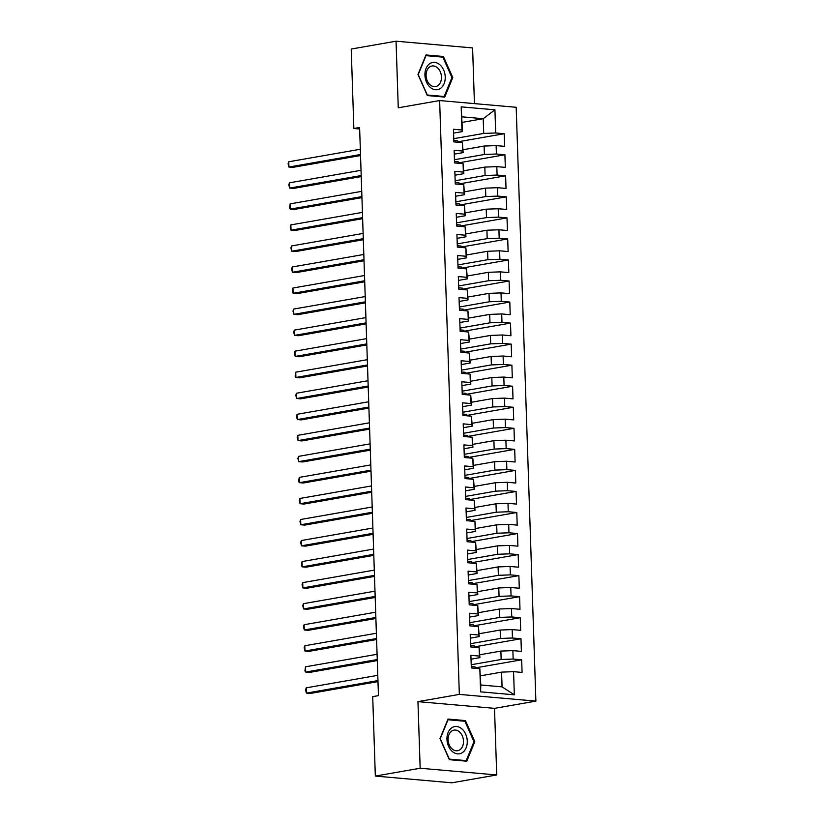 <?xml version="1.0" encoding="UTF-8"?>
<svg xmlns="http://www.w3.org/2000/svg" width="824" height="824" viewBox="0 0 824 824"><rect width="100%" height="100%" fill="white"/><g stroke="black" fill="none" stroke-linecap="round" stroke-linejoin="round"><path stroke-width="1.24" d="M474.449 103.618L472.595 47.926L396.045 41.2L351.22 49.038L353.857 128.482L359.655 128.987M535.888 701.121L516.184 107.285L439.635 100.559L459.339 694.395L535.888 701.121L494.503 708.352L417.953 701.636L420.168 768.236L496.718 774.962L494.503 708.352M496.718 774.962L451.882 782.8L375.332 776.074L420.168 768.236M514.341 694.817L480.598 691.851L479.826 668.707L480.814 684.991L502.063 686.856L514.341 694.817L513.568 671.673L522.086 672.415L521.664 659.797L513.156 659.046L512.878 650.63L521.386 651.372L520.974 638.755L512.456 638.003L512.178 629.587L520.686 630.329L520.274 617.712L511.756 616.96L511.477 608.545L519.995 609.286L519.573 596.669L511.055 595.917L510.777 587.502L519.295 588.243L518.873 575.626L510.365 574.874L510.077 566.459L518.595 567.2L518.172 554.583L509.665 553.831L509.387 545.416L517.894 546.158L517.482 533.54L508.964 532.788L508.686 524.373L517.204 525.115L516.782 512.497L508.264 511.745L507.986 503.33L516.504 504.072L516.082 491.444L507.563 490.702L507.285 482.287L515.803 483.029L515.381 470.401L506.873 469.659L506.595 461.244L515.103 461.986L514.691 449.358L506.173 448.617L505.895 440.201L514.403 440.943L513.991 428.315L505.473 427.574L505.194 419.159L513.712 419.9L513.29 407.272L504.772 406.531L504.494 398.116L513.012 398.857L512.59 386.229L504.082 385.488L503.794 377.073L512.312 377.814L511.889 365.187L503.382 364.445L503.103 356.03L511.611 356.771L511.199 344.144L502.681 343.402L502.403 334.987L510.921 335.728L510.499 323.101L501.981 322.359L501.703 313.944L510.221 314.686L509.798 302.058L501.28 301.316L501.002 292.901L509.52 293.643L509.098 281.015L500.59 280.273L500.312 271.858L508.82 272.6L508.408 259.972L499.89 259.23L499.612 250.815L508.12 251.557L507.708 238.929L499.19 238.188L498.911 229.772L507.429 230.514L507.007 217.886L498.489 217.145L498.211 208.73L506.729 209.471L506.307 196.843L497.799 196.102L497.521 187.687L506.029 188.428L505.606 175.8L497.099 175.059L496.821 166.644L505.328 167.385L504.916 154.757L496.398 154.016L496.12 145.601L504.638 146.342L504.216 133.715L457.67 141.862M462.151 122.385L483.214 118.697L494.936 109.819L461.193 106.862L461.955 130.007L453.447 129.255L453.859 141.882L462.377 142.634L462.655 151.05L454.137 150.308L454.56 162.925L463.078 163.677L463.356 172.092L454.838 171.351L455.26 183.968L463.768 184.72L464.046 193.135L455.538 192.394L455.96 205.011L464.468 205.763L464.746 214.178L456.238 213.437L456.651 226.054L465.169 226.806L465.447 235.221L456.929 234.48L457.351 247.097L465.869 247.849L466.147 256.264L457.629 255.522L458.051 268.14L466.559 268.892L466.848 277.307L458.329 276.565L458.752 289.183L467.26 289.935L467.538 298.35L459.03 297.608L459.442 310.226L467.96 310.978L468.238 319.393L459.72 318.651L460.142 331.269L468.66 332.021L468.938 340.436L460.42 339.694L460.843 352.312L469.361 353.063L469.639 361.478L461.121 360.737L461.543 373.354L470.051 374.106L470.329 382.521L461.821 381.78L462.233 394.397L470.751 395.149L471.029 403.564L462.522 402.823L462.933 415.44L471.452 416.192L471.73 424.607L463.212 423.866L463.634 436.483L472.152 437.235L472.43 445.65L463.912 444.909L464.334 457.526L472.842 458.278L473.131 466.693L464.612 465.951L465.035 478.569L473.543 479.321L473.821 487.736L465.313 486.994L465.725 499.622L474.243 500.364L474.521 508.779L466.003 508.037L466.425 520.665L474.943 521.407L475.221 529.822L466.703 529.08L467.126 541.708L475.644 542.449L475.922 550.865L467.404 550.123L467.826 562.751L476.334 563.492L476.612 571.908L468.104 571.166L468.516 583.794L477.034 584.535L477.312 592.95L468.804 592.209L469.216 604.837L477.735 605.578L478.013 613.993L469.495 613.252L469.917 625.88L478.435 626.621L478.713 635.036L470.195 634.295L470.617 646.922L479.125 647.664L479.403 656.079L470.895 655.337L471.318 667.965L479.826 668.707M494.936 109.819L495.698 132.973L504.216 133.715M463.057 149.741L484.121 146.054L484.399 154.469L454.457 159.712M496.12 145.601L484.121 146.054M496.398 154.016L484.399 154.469M461.193 106.862L462.46 131.562L453.571 133.117M461.955 130.007L462.46 131.562M463.757 170.784L484.821 167.097L485.099 175.512L455.147 180.755M496.821 166.644L484.821 167.097M497.099 175.059L485.099 175.512M462.377 142.634L463.16 152.605L454.271 154.16M462.655 151.05L463.16 152.605M464.458 191.827L485.521 188.14L485.799 196.555L455.847 201.798M497.521 187.687L485.521 188.14M497.799 196.102L485.799 196.555M463.078 163.677L463.85 173.648L454.961 175.203M463.356 172.092L463.85 173.648M465.158 212.87L486.222 209.183L486.5 217.598L456.548 222.84M498.211 208.73L486.222 209.183M498.489 217.145L486.5 217.598M463.768 184.72L464.551 194.691L455.662 196.246M464.046 193.135L464.551 194.691M465.848 233.913L486.912 230.226L487.19 238.641L457.248 243.883M498.911 229.772L486.912 230.226M499.19 238.188L487.19 238.641M464.468 205.763L465.251 215.733L456.362 217.289M464.746 214.178L465.251 215.733M466.549 254.956L487.612 251.268L487.89 259.684L457.938 264.926M499.612 250.815L487.612 251.268M499.89 259.23L487.89 259.684M465.169 226.806L465.951 236.776L457.062 238.332M465.447 235.221L465.951 236.776M467.249 275.999L488.313 272.311L488.591 280.727L458.638 285.969M500.312 271.858L488.313 272.311M500.59 280.273L488.591 280.727M465.869 247.849L466.642 257.819L457.763 259.375M466.147 256.264L466.642 257.819M467.95 297.042L489.013 293.354L489.291 301.769L459.339 307.012M501.002 292.901L489.013 293.354M501.28 301.316L489.291 301.769M466.559 268.892L467.342 278.862L458.453 280.418M466.848 277.307L467.342 278.862M468.65 318.085L489.703 314.397L489.992 322.812L460.039 328.055M501.703 313.944L489.703 314.397M501.981 322.359L489.992 322.812M467.26 289.935L468.042 299.905L459.153 301.46M467.538 298.35L468.042 299.905M469.34 339.127L490.404 335.44L490.682 343.855L460.74 349.098M502.403 334.987L490.404 335.44M502.681 343.402L490.682 343.855M467.96 310.978L468.743 320.948L459.854 322.503M468.238 319.393L468.743 320.948M470.041 360.17L491.104 356.483L491.382 364.898L461.43 370.141M503.103 356.03L491.104 356.483M503.382 364.445L491.382 364.898M468.66 332.021L469.443 341.991L460.554 343.546M468.938 340.436L469.443 341.991M470.741 381.213L491.804 377.526L492.083 385.941L462.13 391.184M503.794 377.073L491.804 377.526M504.082 385.488L492.083 385.941M469.361 353.063L470.133 363.034L461.244 364.589M469.639 361.478L470.133 363.034M471.441 402.256L492.505 398.569L492.783 406.984L462.831 412.227M504.494 398.116L492.505 398.569M504.772 406.531L492.783 406.984M470.051 374.106L470.834 384.077L461.945 385.632M470.329 382.521L470.834 384.077M472.131 423.299L493.195 419.612L493.473 428.027L463.531 433.269M505.194 419.159L493.195 419.612M505.473 427.574L493.473 428.027M470.751 395.149L471.534 405.12L462.645 406.675M471.029 403.564L471.534 405.12M472.832 444.342L493.895 440.655L494.173 449.07L464.221 454.312M505.895 440.201L493.895 440.655M506.173 448.617L494.173 449.07M471.452 416.192L472.234 426.163L463.346 427.718M471.73 424.607L472.234 426.163M473.532 465.385L494.596 461.697L494.874 470.113L464.921 475.355M506.595 461.244L494.596 461.697M506.873 469.659L494.874 470.113M472.152 437.235L472.924 447.205L464.046 448.761M472.43 445.65L472.924 447.205M474.233 486.428L495.296 482.74L495.574 491.156L465.622 496.398M507.285 482.287L495.296 482.74M507.563 490.702L495.574 491.156M472.842 458.278L473.625 468.248L464.736 469.804M473.131 466.693L473.625 468.248M474.933 507.471L495.986 503.783L496.275 512.198L466.322 517.441M507.986 503.33L495.986 503.783M508.264 511.745L496.275 512.198M473.543 479.321L474.325 489.291L465.436 490.847M473.821 487.736L474.325 489.291M475.623 528.514L496.687 524.826L496.965 533.241L467.023 538.484M508.686 524.373L496.687 524.826M508.964 532.788L496.965 533.241M474.243 500.364L475.026 510.334L466.137 511.889M474.521 508.779L475.026 510.334M476.324 549.556L497.387 545.869L497.665 554.284L467.713 559.527M509.387 545.416L497.387 545.869M509.665 553.831L497.665 554.284M474.943 521.407L475.726 531.377L466.837 532.932M475.221 529.822L475.726 531.377M477.024 570.599L498.087 566.912L498.366 575.327L468.413 580.57M510.077 566.459L498.087 566.912M510.365 574.874L498.366 575.327M475.644 542.449L476.416 552.42L467.527 553.975M475.922 550.865L476.416 552.42M477.724 591.642L498.788 587.955L499.066 596.37L469.113 601.613M510.777 587.502L498.788 587.955M511.055 595.917L499.066 596.37M476.334 563.492L477.117 573.463L468.228 575.018M476.612 571.908L477.117 573.463M478.414 612.685L499.478 608.998L499.756 617.413L469.814 622.656M511.477 608.545L499.478 608.998M511.756 616.96L499.756 617.413M477.034 584.535L477.817 594.506L468.928 596.061M477.312 592.95L477.817 594.506M479.115 633.728L500.178 630.041L500.456 638.456L470.504 643.699M512.178 629.587L500.178 630.041M512.456 638.003L500.456 638.456M477.735 605.578L478.517 615.549L469.628 617.104M478.013 613.993L478.517 615.549M479.815 654.771L500.879 651.084L501.157 659.499L471.204 664.741M512.878 650.63L500.879 651.084M513.156 659.046L501.157 659.499M478.435 626.621L479.208 636.591L470.329 638.147M478.713 635.036L479.208 636.591M480.516 675.814L501.579 672.126L502.063 686.856M513.568 671.673L501.579 672.126M479.125 647.664L479.908 657.634L471.019 659.19M479.403 656.079L479.908 657.634M375.332 776.074L372.706 696.641L378.453 695.631L359.604 127.473L353.857 128.482M417.953 701.636L459.339 694.395M396.045 41.2L398.26 107.8L439.635 100.559M453.756 138.669L483.709 133.426L483.214 118.697L461.965 116.833M475.129 668.295L475.088 666.915L471.266 666.585M474.439 647.252L474.387 645.872L470.566 645.542M473.738 626.209L473.687 624.829L469.876 624.499M473.038 605.166L472.997 603.786L469.175 603.456M472.337 584.123L472.296 582.743L468.475 582.414M471.637 563.08L471.596 561.7L467.774 561.36M470.947 542.038L470.895 540.657L467.074 540.317M470.247 520.995L470.195 519.614L466.384 519.274M469.546 499.952L469.505 498.572L465.684 498.232M468.846 478.909L468.804 477.529L464.983 477.189M468.156 457.866L468.104 456.486L464.283 456.146M467.455 436.823L467.404 435.443L463.593 435.103M466.755 415.78L466.714 414.4L462.892 414.06M466.054 394.737L466.013 393.357L462.192 393.017M465.354 373.694L465.313 372.314L461.492 371.974M464.664 352.651L464.612 351.271L460.791 350.931M463.964 331.608L463.912 330.228L460.101 329.888M463.263 310.566L463.222 309.185L459.401 308.846M462.563 289.523L462.522 288.142L458.7 287.803M461.873 268.48L461.821 267.1L458 266.76M461.172 247.437L461.121 246.057L457.31 245.717M460.472 226.394L460.431 225.014L456.609 224.674M459.771 205.351L459.73 203.971L455.909 203.631M459.081 184.308L459.03 182.928L455.209 182.588M458.381 163.265L458.329 161.885L454.518 161.545M457.681 142.222L457.639 140.842L453.818 140.502M480.598 691.851L480.814 684.991M495.698 132.973L483.709 133.426M448.019 719.064L439.985 738.613L449.368 759.676L466.775 761.211L474.809 741.662L465.426 720.598L448.019 719.064M427.337 95.563L444.744 97.088L452.778 77.549L443.394 56.475L425.987 54.951L417.964 74.49L427.337 95.563M521.664 659.797L475.118 667.934M520.974 638.755L474.418 646.891M520.274 617.712L473.728 625.849M519.573 596.669L473.028 604.806M518.873 575.626L472.327 583.763M518.172 554.583L471.627 562.72M517.482 533.54L470.937 541.677M516.782 512.497L470.236 520.634M516.082 491.444L469.536 499.591M515.381 470.401L468.835 478.548M514.691 449.358L468.135 457.505M513.991 428.315L467.445 436.463M513.29 407.272L466.745 415.42M512.59 386.229L466.044 394.377M511.889 365.187L465.344 373.334M511.199 344.144L464.654 352.291M510.499 323.101L463.953 331.248M509.798 302.058L463.253 310.205M509.098 281.015L462.552 289.162M508.408 259.972L461.852 268.119M507.708 238.929L461.162 247.076M507.007 217.886L460.462 226.034M506.307 196.843L459.761 204.991M505.606 175.8L459.061 183.948M504.916 154.757L458.371 162.905M462.748 721.062L465.426 720.598M473.913 741.827L474.809 741.662M440.716 56.949L443.394 56.475M451.882 77.703L452.778 77.549M377.948 680.593L306.384 693.108L306.209 687.844L377.773 675.33M377.979 681.613L310.288 693.458L306.384 693.108L305.56 689.853L306.209 687.844M377.248 659.55L305.683 672.065L305.508 666.801L377.073 654.287M377.289 660.57L309.587 672.415L305.683 672.065L304.932 670.921L305.508 666.801M376.558 638.507L304.983 651.022L304.808 645.759L376.383 633.244M376.589 639.527L308.887 651.372L304.983 651.022L304.169 647.767L304.808 645.759M451.645 727.901A13.802 10.032 80.1 0 0 448.544 746.256A13.802 10.032 80.1 0 0 462.583 752.477A13.802 10.032 80.1 0 0 465.673 734.122A13.802 10.032 80.1 0 0 451.645 727.901M451.655 731.115A10.455 7.591 80.1 0 0 448.719 743.413A10.455 7.591 80.1 0 0 457.598 750.716A10.455 7.591 80.1 0 0 459.947 749.727A10.455 7.591 80.1 0 0 462.882 737.429A10.455 7.591 80.1 0 0 454.003 730.126A10.455 7.591 80.1 0 0 451.655 731.115M473.975 741.672L466.199 760.604L449.327 759.12L440.243 738.706L448.019 719.774L464.891 721.258L473.975 741.672M464.087 760.974L466.199 760.604M429.613 63.778A13.802 10.032 80.1 0 0 426.513 82.132A13.802 10.032 80.1 0 0 440.552 88.364A13.802 10.032 80.1 0 0 443.642 69.999A13.802 10.032 80.1 0 0 429.613 63.778M429.623 66.991A10.455 7.591 80.1 0 0 426.688 79.289A10.455 7.591 80.1 0 0 435.566 86.592A10.455 7.591 80.1 0 0 437.915 85.603A10.455 7.591 80.1 0 0 440.85 73.305A10.455 7.591 80.1 0 0 431.972 66.002A10.455 7.591 80.1 0 0 429.623 66.991M451.943 77.549L444.167 96.49L427.296 95.007L418.211 74.593L425.998 55.651L442.859 57.134L451.943 77.549M442.055 96.851L444.167 96.49M375.857 617.464L304.283 629.979L304.108 624.716L375.682 612.201M375.888 618.484L308.197 630.329L304.283 629.979L303.469 626.724L304.108 624.716M375.157 596.421L303.593 608.936L303.417 603.673L374.982 591.158M375.188 597.441L307.496 609.276L303.593 608.936L302.769 605.681L303.417 603.673M374.457 575.379L302.892 587.893L302.717 582.63L374.281 570.115M374.487 576.398L306.796 588.233L302.892 587.893L302.068 584.638L302.717 582.63M373.756 554.336L302.192 566.85L302.017 561.587L373.581 549.072M373.797 555.355L306.095 567.19L302.192 566.85L301.44 565.707L302.017 561.587M373.066 533.293L301.491 545.807L301.316 540.544L372.891 528.029M373.097 534.312L305.405 546.147L301.491 545.807L300.678 542.553L301.316 540.544M372.366 512.25L300.801 524.764L300.626 519.501L372.191 506.987M372.397 513.27L304.705 525.104L300.801 524.764L299.977 521.51L300.626 519.501M371.665 491.207L300.101 503.722L299.926 498.458L371.49 485.944M371.696 492.227L304.005 504.061L300.101 503.722L299.277 500.467L299.926 498.458M370.965 470.164L299.4 482.679L299.225 477.415L370.79 464.901M371.006 471.184L303.304 483.019L299.4 482.679L298.649 481.535L299.225 477.415M370.275 449.121L298.7 461.636L298.525 456.372L370.1 443.858M370.306 450.141L302.604 461.976L298.7 461.636L297.886 458.381L298.525 456.372M369.574 428.078L298 440.593L297.835 435.329L369.399 422.815M369.605 429.098L301.914 440.933L298 440.593L297.186 437.338L297.835 435.329M368.874 407.035L297.309 419.55L297.134 414.287L368.699 401.772M368.905 408.055L301.213 419.89L297.309 419.55L296.486 416.295L297.134 414.287M368.173 385.993L296.609 398.507L296.434 393.244L367.998 380.729M368.215 387.012L300.513 398.847L296.609 398.507L295.785 395.252L296.434 393.244M367.473 364.95L295.909 377.464L295.734 372.201L367.308 359.686M367.514 365.969L299.812 377.804L295.909 377.464L295.157 376.321L295.734 372.201M366.783 343.907L295.208 356.421L295.033 351.158L366.608 338.643M366.814 344.926L299.122 356.761L295.208 356.421L294.395 353.166L295.033 351.158M366.083 322.864L294.518 335.378L294.343 330.115L365.908 317.601M366.113 323.883L298.422 335.718L294.518 335.378L293.694 332.123L294.343 330.115M365.382 301.821L293.818 314.335L293.643 309.072L365.207 296.558M365.413 302.841L297.721 314.675L293.818 314.335L292.994 311.081L293.643 309.072M364.682 280.768L293.117 293.293L292.942 288.029L364.507 275.515M364.723 281.798L297.021 293.632L293.117 293.293L292.366 292.149L292.942 288.029M363.992 259.725L292.417 272.25L292.242 266.986L363.817 254.472M364.023 260.755L296.321 272.589L292.417 272.25L291.603 268.995L292.242 266.986M363.291 238.682L291.727 251.207L291.552 245.943L363.116 233.429M363.322 239.712L295.631 251.547L291.727 251.207L290.903 247.952L291.552 245.943M362.591 217.639L291.026 230.164L290.851 224.9L362.416 212.386M362.622 218.669L294.93 230.504L291.026 230.164L290.202 226.909L290.851 224.9M361.891 196.596L290.326 209.121L290.151 203.858L361.715 191.343M361.932 197.626L294.23 209.461L290.326 209.121L289.574 207.967L290.151 203.858M361.2 175.553L289.626 188.078L289.451 182.815L361.025 170.3M361.231 176.573L293.529 188.418L289.626 188.078L288.812 184.823L289.451 182.815M360.5 154.51L288.925 167.035L288.75 161.772L360.325 149.257M360.531 155.53L292.839 167.375L288.925 167.035L288.112 163.78L288.75 161.772"/></g></svg>
